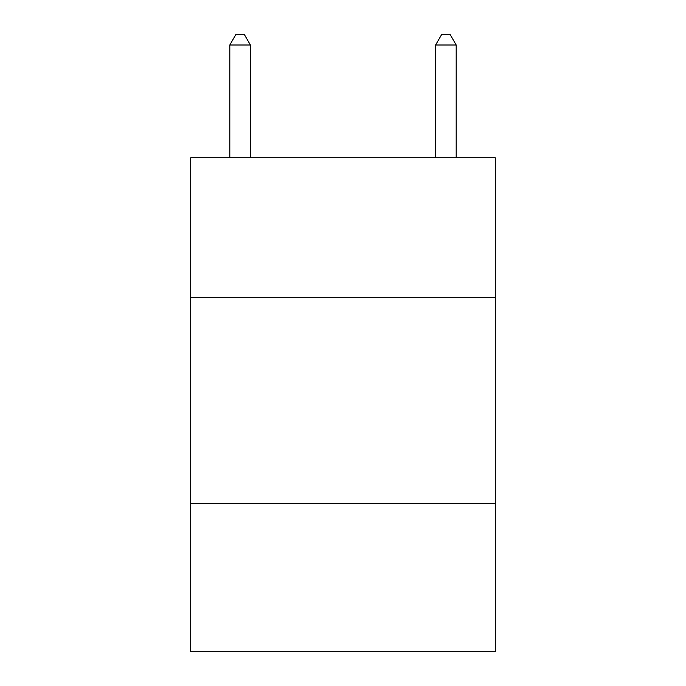 <?xml version="1.0" encoding="UTF-8"?>
<svg xmlns="http://www.w3.org/2000/svg" width="686" height="686" viewBox="0 0 686 686"><rect width="100%" height="100%" fill="white"/><g stroke="black" fill="none" stroke-linecap="round" stroke-linejoin="round"><path stroke-width="1.03" d="M495.292 297.724L495.292 157.78L190.708 157.78L190.708 297.724L495.292 297.724L495.292 651.7L190.708 651.7L190.708 297.724M495.292 503.524L190.708 503.524M250.39 157.78L250.39 45.002L229.81 45.002L229.81 157.78M229.81 45.002L235.984 34.3L244.216 34.3L250.39 45.002M456.19 157.78L456.19 45.002L435.61 45.002L435.61 157.78M435.61 45.002L441.784 34.3L450.016 34.3L456.19 45.002"/></g></svg>
